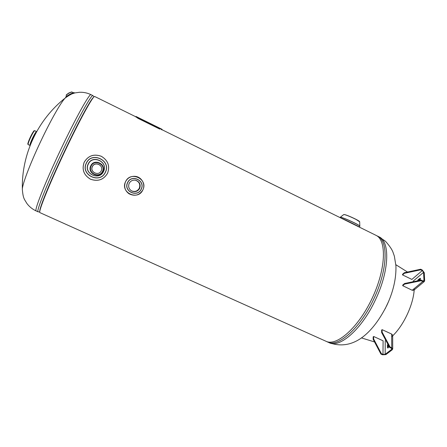 <?xml version="1.0" encoding="UTF-8"?>
<svg xmlns="http://www.w3.org/2000/svg" width="447" height="447" viewBox="0 0 447 447"><rect width="100%" height="100%" fill="white"/><g stroke="black" fill="none" stroke-linecap="round" stroke-linejoin="round"><path stroke-width="0.67" d="M90.126 168.29L90.752 165.843C94.043 158.07 106.71 164.071 102.832 171.531C99.547 179.269 86.852 173.319 90.735 165.831L92.4 163.663M375.893 235.29L375.955 235.318C386.839 240.067 386.035 269.016 372.122 298.356C358.321 327.757 336.524 346.71 325.975 341.257L39.928 212.638C37.945 212.582 48.662 185.622 64.01 153.114C79.337 120.595 93.373 95.094 94.719 96.502L94.73 96.502M345.492 220.282L357.544 226.232M103.134 170.76L102.531 172.084M91.065 94.697C87.349 92.903 83.466 92.099 79.41 92.278C74.71 93.11 73.626 92.171 65.765 97.608C62.334 99.871 51.209 119.103 40.565 141.716C29.765 164.485 21.881 185.572 22.356 189.617C23.171 199.127 24.574 199.368 26.926 203.519C29.368 206.76 32.463 209.241 36.213 210.967L38.107 211.817C35.849 212.146 46.745 184.499 62.206 151.851C77.471 119.427 91.708 93.792 92.942 95.624L91.065 94.697C89.741 92.82 75.409 118.427 60.127 150.874C44.655 183.538 33.849 211.252 36.213 210.967M103.57 171.369C108.481 161.97 92.484 154.355 88.282 164.161C83.382 173.637 99.435 181.136 103.57 171.369M88.143 164.06C92.395 154.148 108.56 161.842 103.598 171.346C99.418 181.219 83.192 173.643 88.143 164.06M359.22 227.059L359.489 227.031C359.969 227.143 345.816 219.946 341.318 218.22M92.333 166.58C94.775 160.875 104.095 165.295 101.234 170.776C98.821 176.47 89.478 172.095 92.333 166.58M101.234 170.799C104.067 165.362 94.825 160.981 92.406 166.642C89.579 172.101 98.837 176.442 101.234 170.799M128.524 193.422C124.724 190.232 123.718 186.326 125.501 181.7C127.535 177.923 130.692 176.129 134.972 176.319M131.379 190.791L131.435 190.819C134.815 192.16 137.436 191.288 139.308 188.221C140.526 184.332 139.218 181.655 135.38 180.186M139.699 188.371C137.81 191.472 135.162 192.35 131.748 191.003C128.87 189.137 128.01 186.606 129.161 183.404C130.58 180.856 132.742 179.8 135.648 180.242C139.581 181.694 140.934 184.404 139.699 188.371M36.363 131.63C35.542 132.357 34.263 134.519 32.525 138.123C30.754 141.967 29.893 144.375 29.943 145.348M35.81 133.178L33.022 138.352L30.77 143.85M36.475 131.569C35.715 132.077 34.402 134.262 32.53 138.123C30.413 142.766 29.614 145.214 30.128 145.459M74.146 93.166L72.559 93.691M69.777 94.937L69.944 94.848C72.492 93.507 73.984 92.915 74.414 93.082L74.157 92.635C73.727 92.468 72.235 93.054 69.682 94.395C67.056 95.865 65.709 96.826 65.642 97.278L65.81 97.569M68.212 95.842L66.234 97.234M73.168 92.78L71.906 91.965L68.916 93.138L66.229 95.06L66.279 96.524M73.626 93.289C74.761 92.11 73.448 92.479 69.676 94.39C66.156 96.407 64.999 97.362 66.206 97.256M395.858 264.719L407.513 272.033M385.091 308.911L388.599 301.468M374.547 341.949L361.416 337.893M414.252 288.784C413.659 304.318 403.44 326.137 391.84 336.608M404.596 284.113L421.175 280.705L421.152 280.085L404.585 283.499L404.596 284.113L402.73 285.706L412.207 290.265L413.743 290.287L424.32 281.521L424.65 280.655L424.259 272.664L422.247 269.988L420.672 269.223L404.362 272.704L402.523 274.307L402.535 274.905L404.373 273.301L404.362 272.704M421.152 280.085L422.745 280.861L423.756 280.884L423.968 280.325L423.583 272.335L413.151 281.152M424.32 281.521L422.773 281.481L412.207 290.265M421.175 280.705L422.773 281.481M404.585 283.499L402.719 285.091L402.73 285.706M420.588 278.643L418.37 280.655M420.281 280.263L420.331 278.319L418.308 279.565L417.459 280.845M404.373 273.301L420.7 269.82L422.275 270.591L423.583 272.335M422.275 270.591L411.871 279.431L402.535 274.905M420.7 269.82L420.672 269.223M380.911 354.058L373.144 339.29L373.614 338.915L381.392 353.689L380.911 354.058L382.503 354.778L385.85 354.616L392.265 349.755L392.723 348.939L392.673 335.244L391.673 334.077L382.124 329.662L382.101 332.11L381.615 332.501L381.643 330.054L382.124 329.662M381.392 353.689L382.99 354.415L385.169 354.303L391.578 349.442L391.572 348.369M373.144 339.29L373.195 336.859L373.664 336.479L383.101 340.81L382.99 354.415M373.614 338.915L373.664 336.479M387.823 344.095L387.348 345.632L387.678 347.973L389.175 346.626M388.253 344.9L388.097 347.962M381.615 332.501L389.6 347.408L391.214 348.146L391.874 348.911L391.578 349.442M389.6 347.408L390.091 347.028L382.101 332.11M392.723 348.939L391.712 347.772L390.091 347.028M137.81 117.695L136.922 117.153L137.81 117.695M162.116 129.557L138.14 117.986L136.05 116.471L161.965 129.267L161.948 129.904L161.171 129.3M159.965 128.753L159.797 129.099L137.972 118.332L135.888 116.818M138.14 117.986L137.972 118.332M136.017 116.673L135.854 117.025M136.05 116.471L135.821 116.784M160.328 128.809C161.479 129.306 161.473 129.244 160.305 128.613C159.16 128.099 159.166 128.166 160.328 128.809M376.62 235.686L378.989 236.815L385.465 241.268C389.253 245.487 391.717 249.029 392.874 251.896L394.355 256.114L395.93 265.836C396.305 278.33 393.326 291.405 386.996 305.055C373.625 331.83 353.968 351.722 329.065 342.642C339.569 348.531 361.964 329.199 375.558 299.607C389.505 270.457 390.086 241.24 378.989 236.815L378.922 236.787M377.436 236.05C388.471 240.441 387.817 269.642 373.865 298.814C360.26 328.422 337.921 347.794 327.478 341.933L326.746 341.564M39.817 211.152C39.269 208.369 49.874 182.22 63.876 152.645C77.739 123.216 91.026 98.714 93.512 97.362M40.018 210.202C40.677 205.151 50.986 180.147 63.977 152.695C76.845 125.389 89.445 101.832 92.909 98.128M107.593 173.252C103.609 179.795 97.921 181.784 90.517 179.219C83.773 175.179 81.661 169.508 84.176 162.211C88.21 155.629 93.931 153.656 101.335 156.288C108.023 160.367 110.107 166.021 107.593 173.252C103.609 179.795 97.915 181.784 90.512 179.219C83.773 175.174 81.661 169.508 84.176 162.211C88.21 155.629 93.931 153.656 101.335 156.288C108.023 160.367 110.107 166.021 107.593 173.252M84.198 162.222C81.689 169.502 83.796 175.163 90.523 179.197C97.915 181.756 103.598 179.772 107.571 173.24C110.079 166.021 108.001 160.378 101.324 156.31C93.937 153.684 88.227 155.657 84.198 162.222M86.288 163.183C91.562 150.896 111.588 160.451 105.436 172.212C100.268 184.443 80.153 175.068 86.288 163.183M86.383 163.228C80.304 174.995 100.223 184.276 105.341 172.168C111.432 160.523 91.601 151.058 86.383 163.228M359.818 226.327L359.824 226.311C360.74 225.579 344.341 217.862 340.837 217.376L340.022 217.583M356.091 225.444L357.522 225.931M357.125 225.741L356.119 225.389M340.15 217.365L340.882 217.337C344.224 217.795 359.88 225.087 359.824 226.16L359.829 226.255M359.667 221.824C360.232 221.103 347.118 214.946 344.257 214.594L344.341 214.56C346.933 215.191 350.671 216.706 355.544 219.103L359.667 221.824L359.824 226.311L359.489 227.031M343.804 214.56L344.313 214.56M344.358 214.566C347.118 214.906 359.74 220.79 359.611 221.678M102.564 171.424C106.252 164.351 94.222 158.64 91.071 166.01C87.383 173.129 99.446 178.772 102.564 171.424M102.486 171.385C99.413 178.638 87.511 173.067 91.149 166.044C94.261 158.774 106.123 164.407 102.486 171.385M125.529 181.711C127.641 177.822 130.915 176.04 135.357 176.358C141.615 176.962 145.705 184.36 142.872 189.891C139.47 195.294 134.86 196.596 129.043 193.786C124.869 190.612 123.696 186.583 125.529 181.711M142.856 189.88C148.477 179.113 130.373 170.48 125.551 181.722C119.947 192.59 138.129 201.072 142.856 189.88M141.28 189.115C137.52 197.987 123.121 191.26 127.563 182.65C131.379 173.743 145.733 180.571 141.28 189.115M141.191 189.075C145.582 180.644 131.424 173.911 127.658 182.694C123.277 191.187 137.486 197.831 141.191 189.075M34.29 130.993C33.804 130.703 32.491 132.742 30.357 137.1C28.334 141.548 27.585 143.867 28.116 144.068M28.195 144.599C27.826 143.895 26.921 145.191 30.351 137.1C34.402 129.356 33.966 130.882 34.743 130.714C34.073 130.893 32.72 133.072 30.687 137.251C28.731 141.52 27.904 143.968 28.195 144.599L29.977 145.431M36.302 132.278L32.916 138.307L30.385 144.8M30.022 145.471C29.731 144.85 30.569 142.403 32.53 138.123C34.57 133.927 35.922 131.742 36.581 131.563C35.922 131.753 34.575 133.938 32.536 138.129C30.58 142.397 29.742 144.845 30.022 145.471L30.105 145.51M71.47 91.987L68.832 93.004L66.469 94.708M423.968 280.325L423.153 280.995M418.984 279.889L418.308 279.565M420.174 278.889L419.504 278.565M385.169 354.303L385.247 340.687M388.024 347.498L387.342 347.185M388.024 345.944L387.348 345.632M391.712 347.772L391.673 334.077M375.955 235.318L357.483 226.199M345.671 220.371L162.032 129.725M135.888 116.823L94.719 96.502M329.065 342.642L327.545 341.961M65.53 97.792C37.894 119.355 21.434 154.221 22.35 189.254M94.026 96.826L92.942 95.624M39.727 211.889L38.118 211.822M340.106 217.404L343.648 214.627M129.043 193.786C134.86 196.596 139.47 195.294 142.872 189.891C145.705 184.36 141.615 176.962 135.357 176.358M131.748 191.003L131.435 190.819M34.743 130.714L36.525 131.558M66.268 94.92L68.827 92.998L71.76 91.931"/></g></svg>
